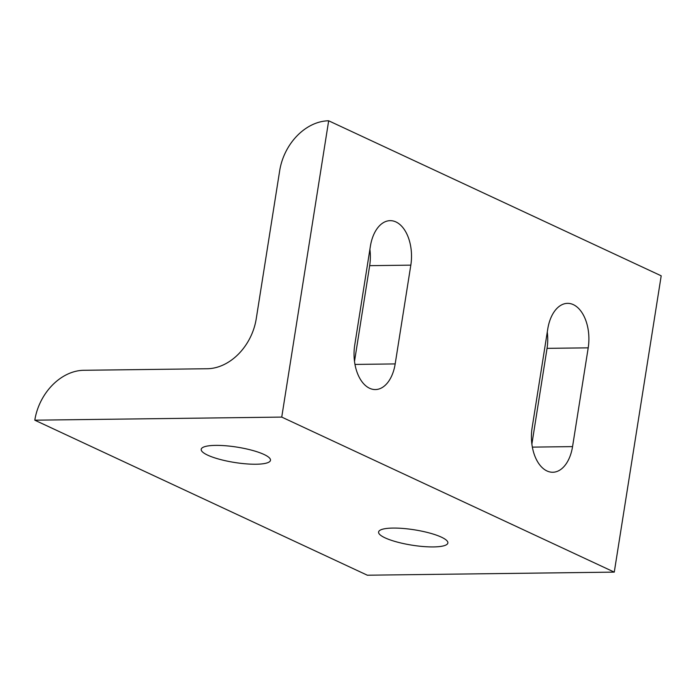 <?xml version="1.0" encoding="UTF-8"?>
<svg xmlns="http://www.w3.org/2000/svg" width="696" height="696" viewBox="0 0 696 696"><rect width="100%" height="100%" fill="white"/><g stroke="black" fill="none" stroke-linecap="round" stroke-linejoin="round"><path stroke-width="1.04" d="M441.377 537.147A35.07 7.769 9 0 1 447.867 542.984A35.07 7.769 9 0 1 423.264 546.534A35.07 7.769 9 0 1 385.071 537.851A35.07 7.769 9 0 1 378.589 532.014A35.07 7.769 9 0 1 403.184 528.464A35.07 7.769 9 0 1 441.377 537.147M263.993 454.453A35.07 7.769 9 0 1 270.483 460.291A35.07 7.769 9 0 1 245.888 463.84A35.07 7.769 9 0 1 207.695 455.158A35.07 7.769 9 0 1 201.205 449.32A35.07 7.769 9 0 1 225.8 445.771A35.07 7.769 9 0 1 263.993 454.453M370.376 246.297A35.07 20.915 -90.7 0 1 390.16 220.658A35.07 20.915 -90.7 0 1 410.823 265.15L395.18 363.921A35.07 20.915 -90.7 0 1 375.396 389.56A35.07 20.915 -90.7 0 1 354.734 345.068L370.376 246.297M354.508 361.381L369.663 265.663A35.07 20.915 89.3 0 0 369.898 249.351M547.761 328.99A35.07 20.915 -90.7 0 1 567.544 303.352A35.07 20.915 -90.7 0 1 588.207 347.843L572.556 446.615A35.07 20.915 -90.7 0 1 552.781 472.253A35.07 20.915 -90.7 0 1 532.118 427.762L547.761 328.99M531.883 444.083L547.047 348.357A35.07 20.915 89.3 0 0 547.274 332.044M256.224 318.846L279.688 170.685A51.278 39.559 115 0 1 328.669 120.791L281.741 417.095L34.8 420.184A51.278 39.559 115 0 1 83.781 370.289L207.251 368.741A51.278 39.559 -65 0 0 256.224 318.846M281.741 417.095L614.272 572.121L367.331 575.209L34.8 420.184M614.272 572.121L661.2 275.816L328.669 120.791M410.823 265.15L369.663 265.663M395.18 363.921L354.977 364.426M588.207 347.843L547.047 348.357M572.556 446.615L532.362 447.119"/></g></svg>
